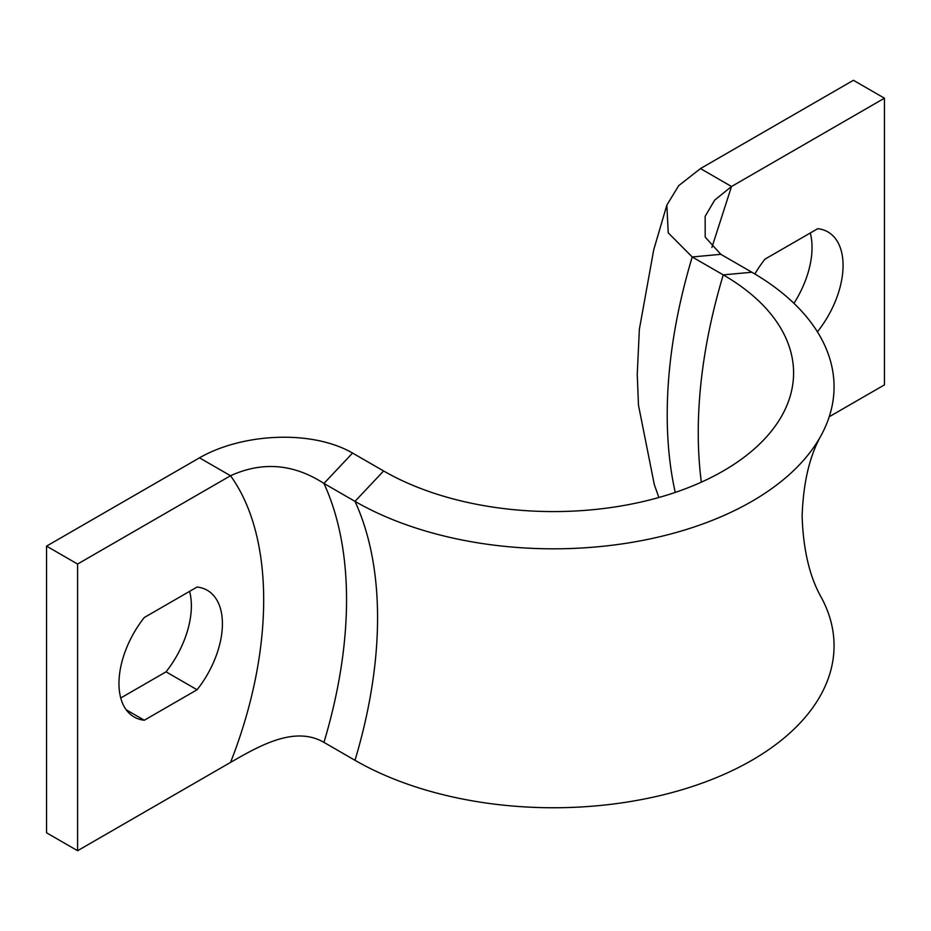 <?xml version="1.0" encoding="UTF-8"?>
<svg xmlns="http://www.w3.org/2000/svg" width="931" height="931" viewBox="0 0 931 931"><rect width="100%" height="100%" fill="white"/><g stroke="black" fill="none" stroke-linecap="round" stroke-linejoin="round"><path stroke-width="1.4" d="M77.587 564.046L230.527 475.741C262.379 461.241 293.521 463.801 323.953 483.445L352.57 453.06C311.408 429.296 241.757 433.427 199.49 457.831L46.55 546.125L77.587 564.046L77.587 850.713L230.527 762.419C260.808 744.928 295.092 725.715 323.953 742.379A409.617 236.497 120 0 0 346.541 599.878A409.617 236.497 120 0 0 323.953 483.445L354.99 501.367A280.627 162.017 0 0 0 821.41 434.893A280.627 162.017 0 0 0 751.864 272.236L720.827 254.314L705.209 237.137L705.139 216.341L714.682 200.118L731.51 186.503L711.889 247.46M700.473 168.581L731.51 186.503L884.45 98.197L853.413 80.287L700.473 168.581L678.699 185.653L666.84 205.111L653.737 249.776L639.353 329.341L637.246 374.46L638.48 405.183L654.318 484.62L658.88 497.503M884.45 98.197L884.45 384.875L829.218 416.762M816.813 330.877L817.744 331.413A73.142 42.232 120 0 0 827.927 231.947A73.142 42.232 120 0 0 817.744 228.689L764.956 259.167A73.142 42.232 120 0 0 754.878 273.993M793.945 303.331A73.142 42.232 120 0 0 810.261 233.006M352.57 453.06L383.607 470.97A240.163 138.661 0 0 0 782.762 414.086A240.163 138.661 0 0 0 723.247 274.878L692.222 256.968L668.225 232.831L666.84 205.111M120.739 697.994L166.044 671.833L197.081 689.755L144.293 720.233L126.197 709.783M144.293 720.233A73.142 42.232 -60 0 1 134.111 716.975A73.142 42.232 -60 0 1 144.293 617.509L197.081 587.03A73.142 42.232 -60 0 1 207.252 590.277A73.142 42.232 -60 0 1 197.081 689.755M46.55 546.125L46.55 832.803L77.587 850.713M189.598 591.348A73.142 42.232 -60 0 1 166.044 671.833M199.49 457.831L230.527 475.741C274.726 536.803 274.726 650.315 230.527 762.419M323.953 742.379L354.99 760.301A280.627 162.017 0 0 0 698.529 784.414A280.627 162.017 0 0 0 821.41 597.632C809.667 577.045 803.244 549.93 802.126 516.263C803.244 482.607 809.667 455.48 821.41 434.893M354.99 760.301A409.617 236.497 120 0 0 377.567 617.788A409.617 236.497 120 0 0 354.99 501.367L383.607 470.97M751.864 272.236L723.247 274.878A453.502 261.832 120 0 0 698.25 432.647A453.502 261.832 120 0 0 701.346 482.165M720.827 254.314L692.222 256.968A453.502 261.832 120 0 0 667.213 414.737A453.502 261.832 120 0 0 675.243 492.429"/></g></svg>
